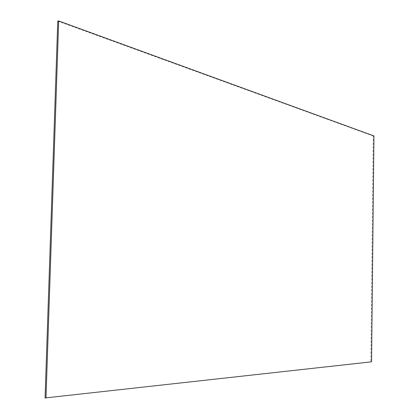 <?xml version="1.0" encoding="UTF-8"?>
<svg xmlns="http://www.w3.org/2000/svg" width="419" height="419" viewBox="0 0 419 419"><rect width="100%" height="100%" fill="white"/><g stroke="black" fill="none" stroke-linecap="round" stroke-linejoin="round"><path stroke-width="0.31" stroke-dasharray="2.1 1.57" d="M373.937 135.934L373.256 135.992L370.857 361.786L371.553 361.827M45.063 397.956L370.857 361.786M373.256 135.992L57.759 21.123"/><path stroke-width="0.63" d="M58.681 20.95L373.937 135.934L371.553 361.827L45.063 397.956L57.759 21.123L58.681 20.95L45.996 398.05"/></g></svg>
